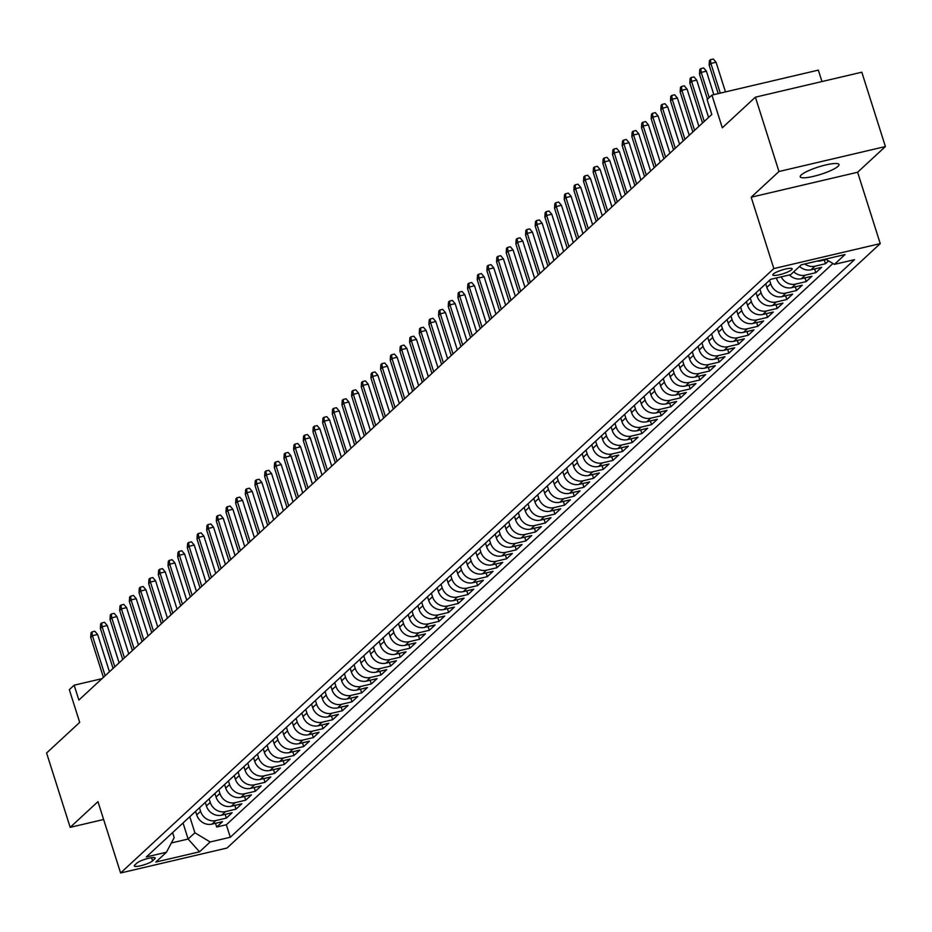 <?xml version="1.0" encoding="UTF-8"?>
<svg xmlns="http://www.w3.org/2000/svg" width="932" height="932" viewBox="0 0 932 932"><rect width="100%" height="100%" fill="white"/><g stroke="black" fill="none" stroke-linecap="round" stroke-linejoin="round"><path stroke-width="1.4" d="M801.217 174.971A20.341 3.868 162.4 0 0 800.239 176.8A20.341 3.868 162.4 0 0 817.073 175.437A20.341 3.868 162.4 0 0 838.031 166.327A20.341 3.868 162.4 0 0 839.01 164.498A20.341 3.868 162.4 0 0 822.187 165.861A20.341 3.868 162.4 0 0 801.217 174.971M773.292 274.043A10.17 1.934 162.4 0 0 772.803 274.963A10.17 1.934 162.4 0 0 781.226 274.276A10.17 1.934 162.4 0 0 791.699 269.721A10.17 1.934 162.4 0 0 792.188 268.812A10.17 1.934 162.4 0 0 783.777 269.488A10.17 1.934 162.4 0 0 773.292 274.043M821.977 81.55L818.343 70.121L711.92 95.087L707.097 99.549L711.815 114.426L78.871 700.06L74.152 685.195L69.317 689.668L79.698 722.382L46.6 752.998L70.18 827.336L103.627 819.496M885.4 146.545L861.82 72.207L755.398 97.173L778.977 171.511L751.192 197.211L773.84 268.579L880.251 243.613L857.615 172.245L885.4 146.545L778.977 171.511M773.84 268.579L120.601 872.993L227.024 848.027L880.251 243.613M195.592 811.353L196.722 814.929A12.71 11.568 47.2 0 0 212.007 824.121L222.503 821.663L216.702 827.022L215.525 823.294M199.46 807.776L200.59 811.353A12.71 11.568 47.2 0 0 215.863 820.544L226.371 818.086L225.183 814.358M226.371 818.086L232.161 812.716L221.665 815.174A12.71 11.568 47.2 0 1 206.391 805.982L205.25 802.417M214.919 793.47L216.049 797.046A12.71 11.568 47.2 0 0 231.334 806.238L241.831 803.78L236.029 809.139L234.852 805.411M224.577 784.534L225.719 788.099A12.71 11.568 47.2 0 0 240.992 797.291L251.489 794.833L245.687 800.204L244.51 796.476M234.247 775.587L235.377 779.164A12.71 11.568 47.2 0 0 250.65 788.356L261.158 785.897L255.356 791.256L254.168 787.528M243.904 766.652L245.046 770.216A12.71 11.568 47.2 0 0 260.319 779.42L270.816 776.95L265.014 782.321L263.838 778.593M253.574 757.704L254.704 761.281A12.71 11.568 47.2 0 0 269.977 770.473L280.485 768.015L274.684 773.374L273.495 769.646M263.232 748.769L264.362 752.334A12.71 11.568 47.2 0 0 279.647 761.537L290.143 759.067L284.342 764.438L283.165 760.71M272.901 739.822L274.031 743.398A12.71 11.568 47.2 0 0 289.304 752.59L299.801 750.132L294.011 755.491L292.823 751.763M282.559 730.886L283.689 734.451A12.71 11.568 47.2 0 0 298.974 743.654L309.471 741.185L303.669 746.555L302.492 742.827M292.229 721.951L293.359 725.515A12.71 11.568 47.2 0 0 308.632 734.707L319.128 732.249L313.338 737.608L312.15 733.88M301.886 713.003L303.017 716.568A12.71 11.568 47.2 0 0 318.301 725.772L328.798 723.302L322.996 728.673L321.82 724.945M311.556 704.068L312.686 707.633A12.71 11.568 47.2 0 0 327.959 716.824L338.456 714.366L332.666 719.725L331.477 715.997M321.214 695.121L322.344 698.685A12.71 11.568 47.2 0 0 337.629 707.889L348.125 705.419L342.324 710.79L341.147 707.062M330.872 686.185L332.013 689.75A12.71 11.568 47.2 0 0 347.287 698.942L357.783 696.484L351.993 701.843L350.805 698.115M340.541 677.238L341.671 680.803A12.71 11.568 47.2 0 0 356.956 690.006L367.453 687.536L361.651 692.907L360.474 689.179M350.199 668.302L351.341 671.867A12.71 11.568 47.2 0 0 366.614 681.059L377.111 678.601L371.309 683.96L370.132 680.232M359.868 659.355L360.999 662.932A12.71 11.568 47.2 0 0 376.272 672.123L386.78 669.654L380.978 675.024L379.79 671.296M369.526 650.419L370.668 653.984A12.71 11.568 47.2 0 0 385.941 663.176L396.438 660.718L390.636 666.077L389.46 662.349M379.196 641.472L380.326 645.049A12.71 11.568 47.2 0 0 395.599 654.241L406.107 651.771L400.306 657.142L399.117 653.414M388.854 632.537L389.984 636.102A12.71 11.568 47.2 0 0 405.269 645.293L415.765 642.835L409.964 648.194L408.787 644.478M398.523 623.59L399.653 627.166A12.71 11.568 47.2 0 0 414.926 636.358L425.423 633.888L419.633 639.259L418.445 635.531M408.181 614.654L409.311 618.219A12.71 11.568 47.2 0 0 424.596 627.411L435.093 624.953L429.291 630.312L428.114 626.595M417.851 605.707L418.981 609.283A12.71 11.568 47.2 0 0 434.254 618.475L444.75 616.017L438.96 621.376L437.772 617.648M427.508 596.771L428.638 600.336A12.71 11.568 47.2 0 0 443.923 609.528L454.42 607.07L448.618 612.441L447.442 608.712M437.178 587.824L438.308 591.401A12.71 11.568 47.2 0 0 453.581 600.592L464.078 598.134L458.288 603.493L457.099 599.765M446.836 578.889L447.966 582.453A12.71 11.568 47.2 0 0 463.251 591.645L473.747 589.187L467.946 594.558L466.769 590.83M456.494 569.941L457.635 573.518A12.71 11.568 47.2 0 0 472.908 582.71L483.405 580.252L477.615 585.611L476.427 581.883M466.163 561.006L467.293 564.571A12.71 11.568 47.2 0 0 482.578 573.774L493.075 571.304L487.273 576.675L486.096 572.947M475.821 552.059L476.963 555.635A12.71 11.568 47.2 0 0 492.236 564.827L502.732 562.369L496.931 567.728L495.754 564M485.49 543.123L486.62 546.688A12.71 11.568 47.2 0 0 501.894 555.891L512.402 553.422L506.6 558.792L505.412 555.064M495.148 534.176L496.278 537.752A12.71 11.568 47.2 0 0 511.563 546.944L522.06 544.486L516.258 549.845L515.081 546.117M504.818 525.24L505.948 528.805A12.71 11.568 47.2 0 0 521.221 538.009L531.729 535.539L525.928 540.909L524.739 537.182M514.476 516.305L515.606 519.87A12.71 11.568 47.2 0 0 530.89 529.061L541.387 526.603L535.585 531.962L534.409 528.234M524.145 507.358L525.275 510.922A12.71 11.568 47.2 0 0 540.548 520.126L551.045 517.656L545.255 523.027L544.067 519.299M533.803 498.422L534.933 501.987A12.71 11.568 47.2 0 0 550.218 511.179L560.715 508.721L554.913 514.08L553.736 510.352M543.472 489.475L544.603 493.04A12.71 11.568 47.2 0 0 559.876 502.243L570.372 499.773L564.582 505.144L563.394 501.416M553.13 480.539L554.26 484.104A12.71 11.568 47.2 0 0 569.545 493.296L580.042 490.838L574.24 496.197L573.063 492.469M562.8 471.592L563.93 475.157A12.71 11.568 47.2 0 0 579.203 484.36L589.7 481.891L583.91 487.261L582.721 483.533M572.458 462.656L573.588 466.221A12.71 11.568 47.2 0 0 588.873 475.413L599.369 472.955L593.567 478.314L592.391 474.586M582.116 453.709L583.257 457.286A12.71 11.568 47.2 0 0 598.53 466.478L609.027 464.008L603.237 469.378L602.049 465.651M591.785 444.774L592.915 448.339A12.71 11.568 47.2 0 0 608.2 457.53L618.697 455.072L612.895 460.431L611.718 456.703M601.443 435.827L602.585 439.403A12.71 11.568 47.2 0 0 617.858 448.595L628.354 446.125L622.553 451.496L621.376 447.768M611.112 426.891L612.242 430.456A12.71 11.568 47.2 0 0 627.516 439.648L638.024 437.19L632.222 442.549L631.034 438.832M620.77 417.944L621.9 421.52A12.71 11.568 47.2 0 0 637.185 430.712L647.682 428.242L641.88 433.613L640.703 429.885M630.44 409.008L631.57 412.573A12.71 11.568 47.2 0 0 646.843 421.765L657.351 419.307L651.55 424.666L650.361 420.949M640.098 400.061L641.228 403.638A12.71 11.568 47.2 0 0 656.512 412.829L667.009 410.371L661.207 415.73L660.031 412.002M649.767 391.125L650.897 394.69A12.71 11.568 47.2 0 0 666.17 403.882L676.667 401.424L670.877 406.795L669.689 403.067M659.425 382.178L660.555 385.755A12.71 11.568 47.2 0 0 675.84 394.947L686.336 392.488L680.535 397.848L679.358 394.12M669.094 373.243L670.224 376.808A12.71 11.568 47.2 0 0 685.498 385.999L695.994 383.541L690.204 388.912L689.016 385.184M678.752 364.296L679.882 367.872A12.71 11.568 47.2 0 0 695.167 377.064L705.664 374.606L699.862 379.965L698.685 376.237M688.422 355.36L689.552 358.925A12.71 11.568 47.2 0 0 704.825 368.128L715.322 365.659L709.532 371.029L708.343 367.301M698.08 346.413L699.21 349.989A12.71 11.568 47.2 0 0 714.495 359.181L724.991 356.723L719.189 362.082L718.013 358.354M707.738 337.477L708.879 341.042A12.71 11.568 47.2 0 0 724.152 350.246L734.649 347.776L728.859 353.146L727.671 349.418M717.407 328.53L718.537 332.107A12.71 11.568 47.2 0 0 733.822 341.298L744.318 338.84L738.517 344.199L737.34 340.471M727.065 319.594L728.207 323.159A12.71 11.568 47.2 0 0 743.48 332.363L753.976 329.893L748.175 335.264L746.998 331.536M736.734 310.659L737.864 314.224A12.71 11.568 47.2 0 0 753.138 323.416L763.646 320.957L757.844 326.317L756.656 322.589M746.392 301.712L747.522 305.277A12.71 11.568 47.2 0 0 762.807 314.48L773.304 312.01L767.502 317.381L766.325 313.653M756.062 292.776L757.192 296.341A12.71 11.568 47.2 0 0 772.465 305.533L782.973 303.075L777.172 308.434L775.983 304.706M765.72 283.829L766.85 287.394A12.71 11.568 47.2 0 0 782.134 296.597L792.631 294.128L786.829 299.498L785.653 295.77M776.368 277.992L776.519 278.458A12.71 11.568 47.2 0 0 791.792 287.65L802.289 285.192L796.499 290.551L795.311 286.823M789.439 274.928A12.71 11.568 47.2 0 0 801.462 278.715L811.958 276.245L806.157 281.615L804.98 277.887M799.551 266.435A12.71 11.568 47.2 0 0 811.12 269.767L821.616 267.309L815.826 272.668L814.638 268.94M828.583 260.867L825.484 263.733L824.307 260.005M152.58 860.888L154.7 858.92A9.856 1.876 162.4 0 0 155.178 858.034A9.856 1.876 162.4 0 0 147.023 858.687A9.856 1.876 162.4 0 0 136.876 863.102L134.744 865.071A9.856 1.876 162.4 0 0 134.278 865.956A9.856 1.876 162.4 0 0 142.421 865.304A9.856 1.876 162.4 0 0 152.58 860.888L151.566 857.708M183.033 822.979L188.124 839.033L194.893 832.777L210.166 841.969L230.297 837.251L854.539 259.655L834.408 264.373L845.044 254.541L801.322 264.793L790.686 274.637L770.554 279.355L146.312 856.951L166.444 852.232L174.179 837.635L172.595 832.637M210.166 841.969L199.541 851.813L155.819 862.065L166.444 852.232M769.587 280.252L770.717 283.817L766.85 287.394M759.929 289.2L761.06 292.764L757.192 296.341M750.26 298.135L751.39 301.7L747.522 305.277M740.602 307.082L741.732 310.647L737.864 314.224M730.933 316.018L732.063 319.583L728.207 323.159M721.275 324.953L722.405 328.53L718.537 332.107M711.605 333.901L712.735 337.466L708.879 341.042M701.947 342.836L703.077 346.413L699.21 349.989M692.278 351.783L693.42 355.348L689.552 358.925M682.62 360.719L683.75 364.296L679.882 367.872M672.951 369.666L674.092 373.231L670.224 376.808M663.293 378.602L664.423 382.178L660.555 385.755M653.623 387.549L654.765 391.114L650.897 394.69M643.965 396.484L645.095 400.061L641.228 403.638M634.308 405.432L635.438 408.997L631.57 412.573M624.638 414.367L625.768 417.944L621.9 421.52M614.98 423.314L616.11 426.879L612.242 430.456M605.311 432.25L606.441 435.827L602.585 439.403M595.653 441.197L596.783 444.762L592.915 448.339M585.983 450.133L587.113 453.709L583.257 457.286M576.326 459.08L577.456 462.645L573.588 466.221M566.656 468.015L567.798 471.58L563.93 475.157M556.998 476.963L558.128 480.528L554.26 484.104M547.329 485.898L548.47 489.463L544.603 493.04M537.671 494.845L538.801 498.41L534.933 501.987M528.001 503.781L529.143 507.346L525.275 510.922M518.343 512.728L519.473 516.293L515.606 519.87M508.686 521.664L509.816 525.229L505.948 528.805M499.016 530.599L500.146 534.176L496.278 537.752M489.358 539.546L490.488 543.111L486.62 546.688M479.689 548.482L480.819 552.059L476.963 555.635M470.031 557.429L471.161 560.994L467.293 564.571M460.361 566.365L461.491 569.941L457.635 573.518M450.704 575.312L451.834 578.877L447.966 582.453M441.034 584.248L442.176 587.824L438.308 591.401M431.376 593.195L432.506 596.76L428.638 600.336M421.707 602.13L422.848 605.707L418.981 609.283M412.049 611.077L413.179 614.642L409.311 618.219M402.379 620.013L403.521 623.59L399.653 627.166M392.722 628.96L393.852 632.525L389.984 636.102M383.064 637.896L384.194 641.472L380.326 645.049M373.394 646.843L374.524 650.408L370.668 653.984M363.736 655.779L364.866 659.355L360.999 662.932M354.067 664.726L355.197 668.291L351.341 671.867M344.409 673.661L345.539 677.226L341.671 680.803M334.739 682.608L335.87 686.173L332.013 689.75M325.082 691.544L326.212 695.109L322.344 698.685M315.412 700.491L316.554 704.056L312.686 707.633M305.754 709.427L306.884 712.992L303.017 716.568M296.085 718.374L297.226 721.939L293.359 725.515M286.427 727.309L287.557 730.874L283.689 734.451M276.757 736.245L277.899 739.822L274.031 743.398M267.1 745.192L268.23 748.757L264.362 752.334M257.442 754.128L258.572 757.704L254.704 761.281M247.772 763.075L248.902 766.64L245.046 770.216M238.114 772.011L239.244 775.587L235.377 779.164M228.445 780.958L229.575 784.523L225.719 788.099M218.787 789.893L219.917 793.47L216.049 797.046M209.118 798.841L210.248 802.405L206.391 805.982M216.702 827.022L226.336 824.762L832.94 263.488M817.131 261.088A12.71 11.568 47.2 0 0 820.789 260.832L826.346 259.527M825.484 263.733L814.987 266.191A12.71 11.568 -132.8 0 1 804.782 263.989M815.826 272.668L805.33 275.138A12.71 11.568 -132.8 0 1 793.761 271.795M806.157 281.615L795.66 284.074A12.71 11.568 -132.8 0 1 781.191 276.862M796.499 290.551L786.002 293.021A12.71 11.568 -132.8 0 1 770.717 283.817M786.829 299.498L776.333 301.956A12.71 11.568 -132.8 0 1 761.06 292.764M777.172 308.434L766.675 310.904A12.71 11.568 -132.8 0 1 751.39 301.7M767.502 317.381L757.005 319.839A12.71 11.568 -132.8 0 1 741.732 310.647M757.844 326.317L747.347 328.786A12.71 11.568 -132.8 0 1 732.063 319.583M748.175 335.264L737.678 337.722A12.71 11.568 -132.8 0 1 722.405 328.53M738.517 344.199L728.02 346.669A12.71 11.568 -132.8 0 1 712.735 337.466M728.859 353.146L718.351 355.605A12.71 11.568 -132.8 0 1 703.077 346.413M719.189 362.082L708.693 364.552A12.71 11.568 -132.8 0 1 693.42 355.348M709.532 371.029L699.023 373.487A12.71 11.568 -132.8 0 1 683.75 364.296M699.862 379.965L689.365 382.435A12.71 11.568 -132.8 0 1 674.092 373.231M690.204 388.912L679.708 391.37A12.71 11.568 -132.8 0 1 664.423 382.178M680.535 397.848L670.038 400.306A12.71 11.568 -132.8 0 1 654.765 391.114M670.877 406.795L660.38 409.253A12.71 11.568 -132.8 0 1 645.095 400.061M661.207 415.73L650.711 418.188A12.71 11.568 -132.8 0 1 635.438 408.997M651.55 424.666L641.053 427.136A12.71 11.568 -132.8 0 1 625.768 417.944M641.88 433.613L631.383 436.071A12.71 11.568 -132.8 0 1 616.11 426.879M632.222 442.549L621.726 445.018A12.71 11.568 -132.8 0 1 606.441 435.827M622.553 451.496L612.056 453.954A12.71 11.568 -132.8 0 1 596.783 444.762M612.895 460.431L602.398 462.901A12.71 11.568 -132.8 0 1 587.113 453.709M603.237 469.378L592.729 471.837A12.71 11.568 -132.8 0 1 577.456 462.645M593.567 478.314L583.071 480.784A12.71 11.568 -132.8 0 1 567.798 471.58M583.91 487.261L573.401 489.719A12.71 11.568 -132.8 0 1 558.128 480.528M574.24 496.197L563.744 498.667A12.71 11.568 -132.8 0 1 548.47 489.463M564.582 505.144L554.086 507.602A12.71 11.568 -132.8 0 1 538.801 498.41M554.913 514.08L544.416 516.549A12.71 11.568 -132.8 0 1 529.143 507.346M545.255 523.027L534.758 525.485A12.71 11.568 -132.8 0 1 519.473 516.293M535.585 531.962L525.089 534.432A12.71 11.568 -132.8 0 1 509.816 525.229M525.928 540.909L515.431 543.368A12.71 11.568 -132.8 0 1 500.146 534.176M516.258 549.845L505.761 552.315A12.71 11.568 -132.8 0 1 490.488 543.111M506.6 558.792L496.104 561.25A12.71 11.568 -132.8 0 1 480.819 552.059M496.931 567.728L486.434 570.198A12.71 11.568 -132.8 0 1 471.161 560.994M487.273 576.675L476.776 579.133A12.71 11.568 -132.8 0 1 461.491 569.941M477.615 585.611L467.107 588.069A12.71 11.568 -132.8 0 1 451.834 578.877M467.946 594.558L457.449 597.016A12.71 11.568 -132.8 0 1 442.176 587.824M458.288 603.493L447.779 605.951A12.71 11.568 -132.8 0 1 432.506 596.76M448.618 612.441L438.122 614.899A12.71 11.568 -132.8 0 1 422.848 605.707M438.96 621.376L428.464 623.834A12.71 11.568 -132.8 0 1 413.179 614.642M429.291 630.312L418.794 632.781A12.71 11.568 -132.8 0 1 403.521 623.59M419.633 639.259L409.136 641.717A12.71 11.568 -132.8 0 1 393.852 632.525M409.964 648.194L399.467 650.664A12.71 11.568 -132.8 0 1 384.194 641.472M400.306 657.142L389.809 659.6A12.71 11.568 -132.8 0 1 374.524 650.408M390.636 666.077L380.139 668.547A12.71 11.568 -132.8 0 1 364.866 659.355M380.978 675.024L370.482 677.482A12.71 11.568 -132.8 0 1 355.197 668.291M371.309 683.96L360.812 686.43A12.71 11.568 -132.8 0 1 345.539 677.226M361.651 692.907L351.154 695.365A12.71 11.568 -132.8 0 1 335.87 686.173M351.993 701.843L341.485 704.312A12.71 11.568 -132.8 0 1 326.212 695.109M342.324 710.79L331.827 713.248A12.71 11.568 -132.8 0 1 316.554 704.056M332.666 719.725L322.157 722.195A12.71 11.568 -132.8 0 1 306.884 712.992M322.996 728.673L312.5 731.131A12.71 11.568 -132.8 0 1 297.226 721.939M313.338 737.608L302.842 740.078A12.71 11.568 -132.8 0 1 287.557 730.874M303.669 746.555L293.172 749.013A12.71 11.568 -132.8 0 1 277.899 739.822M294.011 755.491L283.514 757.961A12.71 11.568 -132.8 0 1 268.23 748.757M284.342 764.438L273.845 766.896A12.71 11.568 -132.8 0 1 258.572 757.704M274.684 773.374L264.187 775.843A12.71 11.568 -132.8 0 1 248.902 766.64M265.014 782.321L254.518 784.779A12.71 11.568 -132.8 0 1 239.244 775.587M255.356 791.256L244.86 793.714A12.71 11.568 -132.8 0 1 229.575 784.523M245.687 800.204L235.19 802.662A12.71 11.568 -132.8 0 1 219.917 793.47M236.029 809.139L225.532 811.597A12.71 11.568 -132.8 0 1 210.248 802.405M189.79 816.723L194.893 832.777M711.92 95.087L722.3 127.789L755.398 97.173M120.601 872.993L97.965 801.637L70.18 827.336M101.996 678.671L74.152 685.195M171.348 842.971L188.124 839.033L199.541 851.813M226.336 824.762L230.297 837.251M834.408 264.373L825.636 259.096M751.192 197.211L857.615 172.245M109.44 671.774L97.615 634.471L92.431 635.694L105.141 675.758M90.695 637.302L91.01 632.805L91.965 631.908L92.431 635.694L90.695 637.302L103.405 677.366M91.965 631.908L94.843 631.232L97.615 634.471M119.11 662.838L107.273 625.535L102.101 626.747L114.811 666.811M100.353 628.354L100.668 623.869L101.635 622.972L102.101 626.747L100.353 628.354L113.063 668.419M101.635 622.972L104.512 622.296L107.273 625.535M128.767 653.891L116.931 616.588L111.758 617.811L124.469 657.876M110.023 619.419L110.326 614.922L111.292 614.025L111.758 617.811L110.023 619.419L122.733 659.483M111.292 614.025L114.17 613.349L116.931 616.588M138.437 644.956L126.601 607.652L121.428 608.864L134.138 648.928M119.68 610.472L119.995 605.986L120.962 605.089L121.428 608.864L119.68 610.472L132.391 650.536M120.962 605.089L123.84 604.414L126.601 607.652M148.095 636.008L136.258 598.705L131.086 599.928L143.796 639.993M129.35 601.536L129.653 597.039L130.62 596.142L131.086 599.928L129.35 601.536L142.06 641.6M130.62 596.142L133.497 595.466L136.258 598.705M157.764 627.073L145.928 589.77L140.744 590.981L153.454 631.046M139.008 592.589L139.322 588.104L140.289 587.207L140.744 590.981L139.008 592.589L151.718 632.653M140.289 587.207L143.167 586.531L145.928 589.77M167.422 618.126L155.586 580.822L150.413 582.046L163.123 622.11M148.677 583.653L148.98 579.156L149.947 578.259L150.413 582.046L148.677 583.653L161.387 623.718M149.947 578.259L152.825 577.584L155.586 580.822M177.08 609.19L165.255 571.887L160.071 573.098L172.781 613.163M158.335 574.706L158.65 570.221L159.617 569.324L160.071 573.098L158.335 574.706L171.045 614.782M159.617 569.324L162.494 568.648L165.255 571.887M186.75 600.243L174.913 562.94L169.74 564.163L182.451 604.227M168.005 565.771L168.308 561.274L169.275 560.377L169.74 564.163L168.005 565.771L180.715 605.835M169.275 560.377L172.152 559.701L174.913 562.94M196.407 591.307L184.583 554.004L179.398 555.216L192.109 595.28M177.662 556.823L177.977 552.338L178.944 551.441L179.398 555.216L177.662 556.823L190.373 596.899M178.944 551.441L181.822 550.765L184.583 554.004M206.077 582.36L194.24 545.057L189.068 546.28L201.778 586.345M187.32 547.888L187.635 543.391L188.602 542.494L189.068 546.28L187.32 547.888L200.03 587.952M188.602 542.494L191.479 541.83L194.24 545.057M215.735 573.425L203.91 536.121L198.726 537.333L211.436 577.397M196.99 538.941L197.304 534.455L198.271 533.558L198.726 537.333L196.99 538.941L209.7 579.017M198.271 533.558L201.137 532.883L203.91 536.121M225.404 564.477L213.568 527.186L208.395 528.397L221.105 568.462M206.648 530.005L206.962 525.508L207.929 524.623L208.395 528.397L206.648 530.005L219.358 570.069M207.929 524.623L210.807 523.947L213.568 527.186M235.062 555.542L223.237 518.239L218.053 519.45L230.763 559.515M216.317 521.058L216.632 516.573L217.587 515.676L218.053 519.45L216.317 521.058L229.027 561.134M217.587 515.676L220.465 515L223.237 518.239M244.732 546.595L232.895 509.303L227.723 510.515L240.433 550.579M225.975 512.122L226.29 507.625L227.257 506.74L227.723 510.515L225.975 512.122L238.685 552.187M227.257 506.74L230.134 506.064L232.895 509.303M254.389 537.659L242.553 500.356L237.38 501.567L250.091 541.643M235.645 503.175L235.947 498.69L236.914 497.793L237.38 501.567L235.645 503.175L248.355 543.251M236.914 497.793L239.792 497.117L242.553 500.356M264.059 528.724L252.222 491.42L247.05 492.632L259.76 532.696M245.302 494.24L245.617 489.743L246.584 488.857L247.05 492.632L245.302 494.24L258.013 534.304M246.584 488.857L249.461 488.182L252.222 491.42M273.717 519.776L261.88 482.473L256.708 483.685L269.418 523.761M254.972 485.304L255.275 480.807L256.242 479.91L256.708 483.685L254.972 485.304L267.682 525.368M256.242 479.91L259.119 479.234L261.88 482.473M283.386 510.841L271.55 473.538L266.366 474.749L279.076 514.813M264.63 476.357L264.944 471.86L265.911 470.975L266.366 474.749L264.63 476.357L277.34 516.421M265.911 470.975L268.789 470.299L271.55 473.538M293.044 501.894L281.208 464.59L276.035 465.802L288.745 505.878M274.299 467.421L274.602 462.924L275.569 462.027L276.035 465.802L274.299 467.421L287.009 507.486M275.569 462.027L278.447 461.352L281.208 464.59M302.702 492.958L290.877 455.655L285.693 456.866L298.403 496.931M283.957 458.474L284.272 453.977L285.239 453.092L285.693 456.866L283.957 458.474L296.667 498.538M285.239 453.092L288.116 452.416L290.877 455.655M312.371 484.011L300.535 446.708L295.362 447.919L308.073 487.995M293.627 449.539L293.93 445.042L294.896 444.145L295.362 447.919L293.627 449.539L306.337 489.603M294.896 444.145L297.774 443.469L300.535 446.708M322.029 475.075L310.205 437.772L305.02 438.984L317.73 479.048M303.284 440.591L303.599 436.094L304.566 435.209L305.02 438.984L303.284 440.591L315.995 480.656M304.566 435.209L307.443 434.533L310.205 437.772M331.699 466.128L319.862 428.825L314.69 430.048L327.4 470.112M312.942 431.656L313.257 427.159L314.224 426.262L314.69 430.048L312.942 431.656L325.652 471.72M314.224 426.262L317.101 425.586L319.862 428.825M341.357 457.193L329.532 419.889L324.348 421.101L337.058 461.165M322.612 422.709L322.926 418.223L323.893 417.326L324.348 421.101L322.612 422.709L335.322 462.773M323.893 417.326L326.759 416.651L329.532 419.889M351.026 448.245L339.19 410.942L334.017 412.165L346.727 452.23M332.27 413.773L332.584 409.276L333.551 408.379L334.017 412.165L332.27 413.773L344.98 453.837M333.551 408.379L336.429 407.703L339.19 410.942M360.684 439.31L348.859 402.007L343.675 403.218L356.385 443.283M341.939 404.826L342.254 400.341L343.209 399.444L343.675 403.218L341.939 404.826L354.649 444.89M343.209 399.444L346.087 398.768L348.859 402.007M370.353 430.363L358.517 393.059L353.345 394.283L366.055 434.347M351.597 395.89L351.912 391.393L352.878 390.496L353.345 394.283L351.597 395.89L364.307 435.955M352.878 390.496L355.756 389.821L358.517 393.059M380.011 421.427L368.175 384.124L363.002 385.335L375.713 425.4M361.267 386.943L361.569 382.458L362.536 381.561L363.002 385.335L361.267 386.943L373.977 427.007M362.536 381.561L365.414 380.885L368.175 384.124M389.681 412.48L377.844 375.177L372.672 376.4L385.37 416.464M370.924 378.008L371.239 373.511L372.206 372.614L372.672 376.4L370.924 378.008L383.635 418.072M372.206 372.614L375.083 371.938L377.844 375.177M399.339 403.544L387.502 366.241L382.33 367.453L395.04 407.517M380.594 369.06L380.897 364.575L381.864 363.678L382.33 367.453L380.594 369.06L393.304 409.136M381.864 363.678L384.741 363.002L387.502 366.241M409.008 394.597L397.172 357.294L391.988 358.517L404.698 398.581M390.252 360.125L390.566 355.628L391.533 354.731L391.988 358.517L390.252 360.125L402.962 400.189M391.533 354.731L394.411 354.067L397.172 357.294M418.666 385.662L406.83 348.358L401.657 349.57L414.367 389.634M399.921 351.178L400.224 346.692L401.191 345.795L401.657 349.57L399.921 351.178L412.631 391.254M401.191 345.795L404.069 345.12L406.83 348.358M428.324 376.714L416.499 339.411L411.315 340.634L424.025 380.699M409.579 342.242L409.894 337.745L410.861 336.848L411.315 340.634L409.579 342.242L422.289 382.306M410.861 336.848L413.738 336.184L416.499 339.411M437.993 367.779L426.157 330.476L420.984 331.687L433.695 371.752M419.249 333.295L419.551 328.81L420.518 327.913L420.984 331.687L419.249 333.295L431.947 373.371M420.518 327.913L423.396 327.237L426.157 330.476M447.651 358.832L435.827 321.54L430.642 322.752L443.352 362.816M428.906 324.359L429.221 319.862L430.188 318.977L430.642 322.752L428.906 324.359L441.617 364.424M430.188 318.977L433.054 318.301L435.827 321.54M457.321 349.896L445.484 312.593L440.312 313.804L453.022 353.88M438.564 315.412L438.879 310.927L439.846 310.03L440.312 313.804L438.564 315.412L451.274 355.488M439.846 310.03L442.723 309.354L445.484 312.593M466.979 340.949L455.154 303.657L449.97 304.869L462.68 344.933M448.234 306.477L448.548 301.98L449.515 301.094L449.97 304.869L448.234 306.477L460.944 346.541M449.515 301.094L452.381 300.419L455.154 303.657M476.648 332.013L464.812 294.71L459.639 295.922L472.349 335.998M457.892 297.541L458.206 293.044L459.173 292.147L459.639 295.922L457.892 297.541L470.602 337.605M459.173 292.147L462.051 291.471L464.812 294.71M486.306 323.078L474.481 285.775L469.297 286.986L482.007 327.05M467.561 288.594L467.876 284.097L468.831 283.212L469.297 286.986L467.561 288.594L480.271 328.658M468.831 283.212L471.709 282.536L474.481 285.775M495.975 314.131L484.139 276.827L478.966 278.039L491.677 318.115M477.219 279.658L477.534 275.161L478.5 274.264L478.966 278.039L477.219 279.658L489.929 319.723M478.5 274.264L481.378 273.589L484.139 276.827M505.633 305.195L493.797 267.892L488.624 269.103L501.334 309.168M486.888 270.711L487.191 266.214L488.158 265.329L488.624 269.103L486.888 270.711L499.599 310.775M488.158 265.329L491.036 264.653L493.797 267.892M515.303 296.248L503.466 258.945L498.294 260.156L510.992 300.232M496.546 261.776L496.861 257.279L497.828 256.382L498.294 260.156L496.546 261.776L509.256 301.84M497.828 256.382L500.705 255.706L503.466 258.945M524.961 287.312L513.124 250.009L507.952 251.221L520.662 291.285M506.216 252.828L506.519 248.331L507.486 247.446L507.952 251.221L506.216 252.828L518.926 292.893M507.486 247.446L510.363 246.77L513.124 250.009M534.63 278.365L522.794 241.062L517.61 242.273L530.32 282.349M515.874 243.893L516.188 239.396L517.155 238.499L517.61 242.273L515.874 243.893L528.584 283.957M517.155 238.499L520.033 237.823L522.794 241.062M544.288 269.43L532.452 232.126L527.279 233.338L539.989 273.402M525.543 234.946L525.846 230.449L526.813 229.563L527.279 233.338L525.543 234.946L538.253 275.01M526.813 229.563L529.691 228.888L532.452 232.126M553.946 260.482L542.121 223.179L536.937 224.402L549.647 264.467M535.201 226.01L535.516 221.513L536.483 220.616L536.937 224.402L535.201 226.01L547.911 266.074M536.483 220.616L539.36 219.94L542.121 223.179M563.615 251.547L551.779 214.244L546.606 215.455L559.317 255.519M544.87 217.063L545.173 212.578L546.14 211.68L546.606 215.455L544.87 217.063L557.569 257.127M546.14 211.68L549.018 211.005L551.779 214.244M573.273 242.6L561.448 205.296L556.264 206.52L568.974 246.584M554.528 208.127L554.843 203.63L555.81 202.733L556.264 206.52L554.528 208.127L567.239 248.192M555.81 202.733L558.676 202.058L561.448 205.296M582.943 233.664L571.106 196.361L565.934 197.572L578.644 237.637M564.186 199.18L564.501 194.695L565.468 193.798L565.934 197.572L564.186 199.18L576.896 239.244M565.468 193.798L568.345 193.122L571.106 196.361M592.601 224.717L580.776 187.414L575.592 188.637L588.302 228.701M573.856 190.245L574.17 185.748L575.137 184.851L575.592 188.637L573.856 190.245L586.566 230.309M575.137 184.851L578.003 184.175L580.776 187.414M602.27 215.781L590.434 178.478L585.261 179.69L597.971 219.754M583.514 181.297L583.828 176.812L584.795 175.915L585.261 179.69L583.514 181.297L596.224 221.362M584.795 175.915L587.673 175.239L590.434 178.478M611.928 206.834L600.103 169.531L594.919 170.754L607.629 210.818M593.183 172.362L593.486 167.865L594.453 166.968L594.919 170.754L593.183 172.362L605.893 212.426M594.453 166.968L597.33 166.292L600.103 169.531M621.597 197.899L609.761 160.595L604.588 161.807L617.299 201.871M602.841 163.415L603.155 158.929L604.122 158.032L604.588 161.807L602.841 163.415L615.551 203.491M604.122 158.032L607 157.357L609.761 160.595M631.255 188.951L619.419 151.648L614.246 152.871L626.956 192.936M612.51 154.479L612.813 149.982L613.78 149.085L614.246 152.871L612.51 154.479L625.221 194.543M613.78 149.085L616.658 148.421L619.419 151.648M640.925 180.016L629.088 142.713L623.916 143.924L636.614 183.988M622.168 145.532L622.483 141.047L623.45 140.149L623.916 143.924L622.168 145.532L634.878 185.608M623.45 140.149L626.327 139.474L629.088 142.713M650.583 171.069L638.746 133.777L633.574 134.989L646.284 175.053M631.838 136.596L632.141 132.099L633.108 131.202L633.574 134.989L631.838 136.596L644.548 176.661M633.108 131.202L635.985 130.538L638.746 133.777M660.252 162.133L648.416 124.83L643.231 126.041L655.942 166.106M641.496 127.649L641.81 123.164L642.777 122.267L643.231 126.041L641.496 127.649L654.206 167.725M642.777 122.267L645.655 121.591L648.416 124.83M669.91 153.186L658.074 115.894L652.901 117.106L665.611 157.17M651.165 118.714L651.468 114.217L652.435 113.331L652.901 117.106L651.165 118.714L663.875 158.778M652.435 113.331L655.312 112.656L658.074 115.894M679.568 144.25L667.743 106.947L662.559 108.159L675.269 148.235M660.823 109.766L661.138 105.281L662.104 104.384L662.559 108.159L660.823 109.766L673.533 149.842M662.104 104.384L664.982 103.708L667.743 106.947M689.237 135.315L677.401 98.011L672.228 99.223L684.938 139.287M670.492 100.831L670.795 96.334L671.762 95.448L672.228 99.223L670.492 100.831L683.191 140.895M671.762 95.448L674.64 94.773L677.401 98.011M698.895 126.368L687.07 89.064L681.886 90.276L694.596 130.352M680.15 91.895L680.465 87.398L681.432 86.501L681.886 90.276L680.15 91.895L692.86 131.96M681.432 86.501L684.298 85.826L687.07 89.064M708.565 117.432L696.728 80.129L691.556 81.34L704.266 121.405M689.808 82.948L690.123 78.451L691.09 77.566L691.556 81.34L689.808 82.948L702.518 123.012M691.09 77.566L693.967 76.89L696.728 80.129M713.83 94.633L706.398 71.181L701.213 72.393L709.205 97.592M699.478 74.012L699.792 69.516L700.759 68.618L701.213 72.393L699.478 74.012L707.47 99.211M700.759 68.618L703.625 67.943L706.398 71.181M725.469 91.907L716.056 62.246L710.883 63.458L720.285 93.118M709.136 65.065L709.45 60.568L710.417 59.683L710.883 63.458L709.136 65.065L718.199 93.608M710.417 59.683L713.295 59.007L716.056 62.246M777.241 277.794L776.519 278.458M200.59 811.353L196.722 814.929M215.863 820.544L212.007 824.121M821.651 260.028L820.789 260.832M814.987 266.191L811.12 269.767M805.33 275.138L801.462 278.715M795.66 284.074L791.792 287.65M786.002 293.021L782.134 296.597M776.333 301.956L772.465 305.533M766.675 310.904L762.807 314.48M757.005 319.839L753.138 323.416M747.347 328.786L743.48 332.363M737.678 337.722L733.822 341.298M728.02 346.669L724.152 350.246M718.351 355.605L714.495 359.181M708.693 364.552L704.825 368.128M699.023 373.487L695.167 377.064M689.365 382.435L685.498 385.999M679.708 391.37L675.84 394.947M670.038 400.306L666.17 403.882M660.38 409.253L656.512 412.829M650.711 418.188L646.843 421.765M641.053 427.136L637.185 430.712M631.383 436.071L627.516 439.648M621.726 445.018L617.858 448.595M612.056 453.954L608.2 457.53M602.398 462.901L598.53 466.478M592.729 471.837L588.873 475.413M583.071 480.784L579.203 484.36M573.401 489.719L569.545 493.296M563.744 498.667L559.876 502.243M554.086 507.602L550.218 511.179M544.416 516.549L540.548 520.126M534.758 525.485L530.89 529.061M525.089 534.432L521.221 538.009M515.431 543.368L511.563 546.944M505.761 552.315L501.894 555.891M496.104 561.25L492.236 564.827M486.434 570.198L482.578 573.774M476.776 579.133L472.908 582.71M467.107 588.069L463.251 591.645M457.449 597.016L453.581 600.592M447.779 605.951L443.923 609.528M438.122 614.899L434.254 618.475M428.464 623.834L424.596 627.411M418.794 632.781L414.926 636.358M409.136 641.717L405.269 645.293M399.467 650.664L395.599 654.241M389.809 659.6L385.941 663.176M380.139 668.547L376.272 672.123M370.482 677.482L366.614 681.059M360.812 686.43L356.956 690.006M351.154 695.365L347.287 698.942M341.485 704.312L337.629 707.889M331.827 713.248L327.959 716.824M322.157 722.195L318.301 725.772M312.5 731.131L308.632 734.707M302.842 740.078L298.974 743.654M293.172 749.013L289.304 752.59M283.514 757.961L279.647 761.537M273.845 766.896L269.977 770.473M264.187 775.843L260.319 779.42M254.518 784.779L250.65 788.356M244.86 793.714L240.992 797.291M235.19 802.662L231.334 806.238M225.532 811.597L221.665 815.174M154.281 857.58L154.7 858.92"/></g></svg>
